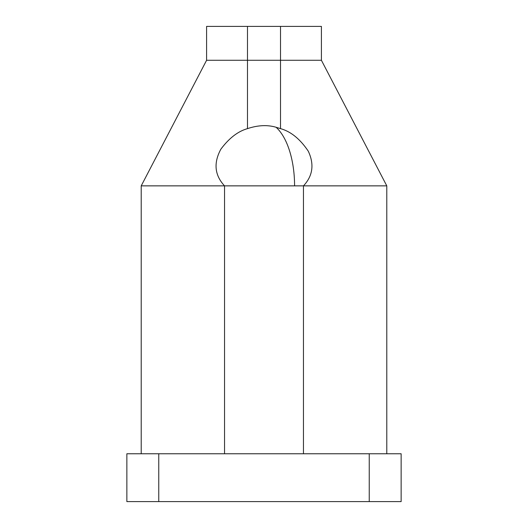 <?xml version="1.0" encoding="UTF-8"?>
<svg xmlns="http://www.w3.org/2000/svg" width="528" height="528" viewBox="0 0 528 528"><rect width="100%" height="100%" fill="white"/><g stroke="black" fill="none" stroke-linecap="round" stroke-linejoin="round"><path stroke-width="0.79" d="M369.244 501.6L126.859 501.6L126.859 453.763L401.141 453.763L401.141 501.6L369.244 501.6L369.244 453.763M303.455 453.763L303.455 185.863L386.786 185.863L386.786 453.763M224.545 453.763L224.545 185.863C214.658 175.263 213.411 163.06 220.823 149.259C229.007 138.23 237.897 131.36 247.48 128.641L247.48 60.271L206.593 60.271L141.214 185.863L303.455 185.863C312.814 175.93 314.431 164.38 308.293 151.213C300.115 139.042 290.862 131.518 280.52 128.641L280.52 60.271L321.407 60.271L321.407 26.4L321.407 60.271L386.786 185.863M141.214 453.763L141.214 185.863L150.863 167.323M350.018 115.223L331.056 78.811M294.578 185.863A63.782 30.578 -90 0 0 276.085 127.268L280.52 128.641M276.085 127.268C267.412 124.714 257.875 125.169 247.48 128.641M321.407 26.4L280.52 26.4L280.52 60.271L247.48 60.271L247.48 26.4L206.593 26.4L206.593 60.271M247.48 26.4L280.52 26.4M158.756 501.6L158.756 453.763"/></g></svg>
